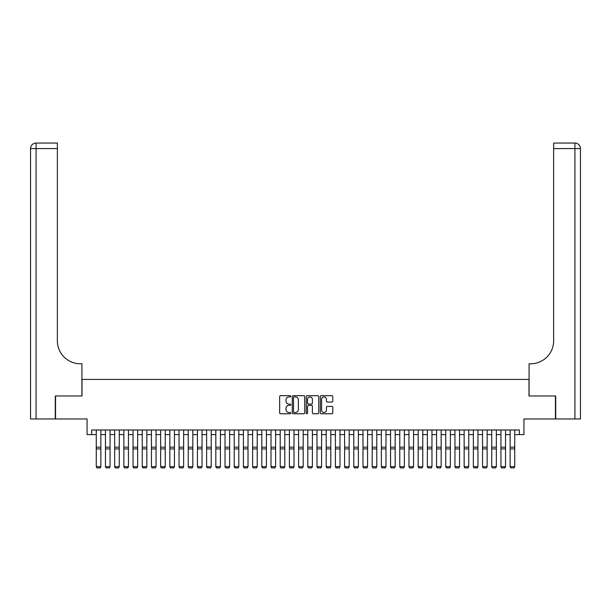 <?xml version="1.0" encoding="UTF-8"?>
<svg xmlns="http://www.w3.org/2000/svg" width="611" height="611" viewBox="0 0 611 611"><rect width="100%" height="100%" fill="white"/><g stroke="black" fill="none" stroke-linecap="round" stroke-linejoin="round"><path stroke-width="0.92" d="M290.783 396.318A0.634 0.634 0 0 0 290.156 395.691L280.564 395.691A0.901 0.901 0 0 0 279.655 396.592L279.655 412.845A0.901 0.901 0 0 0 280.564 413.746L290.156 413.746A0.634 0.634 0 0 0 290.783 413.112A0.634 0.634 0 0 0 290.156 412.478L288.911 412.478A2.887 2.887 0 0 1 286.024 409.591L286.024 408.24A2.887 2.887 0 0 1 288.911 405.345L290.156 405.345A0.634 0.634 0 0 0 290.783 404.719A0.634 0.634 0 0 0 290.156 404.085L288.911 404.085A2.887 2.887 0 0 1 286.024 401.198L286.024 399.838A2.887 2.887 0 0 1 288.911 396.951L290.156 396.951A0.634 0.634 0 0 0 290.783 396.318M331.88 402.053A0.901 0.901 0 0 0 332.789 401.152L332.789 396.592A0.901 0.901 0 0 0 331.88 395.691L321.233 395.691A0.901 0.901 0 0 0 320.324 396.592L320.324 412.845A0.901 0.901 0 0 0 321.233 413.746L331.88 413.746A0.901 0.901 0 0 0 332.789 412.845L332.789 407.331A0.901 0.901 0 0 0 331.88 406.43L327.328 406.43A0.901 0.901 0 0 0 326.419 407.331L326.419 410.065A2.413 2.413 0 0 1 324.006 412.478A2.413 2.413 0 0 1 321.592 410.065L321.592 399.365A2.413 2.413 0 0 1 324.006 396.951A2.413 2.413 0 0 1 326.419 399.365L326.419 401.152A0.901 0.901 0 0 0 327.328 402.053L331.88 402.053M91.665 434.604L91.665 430.007L519.335 430.007L519.335 434.604L523.933 434.604L523.933 418.97L555.437 418.97L555.437 395.981L528.989 395.981L528.989 379.423L82.011 379.423L82.011 395.981L55.563 395.981L55.563 418.97L87.068 418.97L87.068 434.604L96.263 434.604M304.713 396.592A0.901 0.901 0 0 0 303.804 395.691L293.158 395.691A0.901 0.901 0 0 0 292.249 396.592L292.249 412.845A0.901 0.901 0 0 0 293.158 413.746L303.804 413.746A0.901 0.901 0 0 0 304.713 412.845L304.713 396.592M307.196 395.691L317.842 395.691A0.901 0.901 0 0 1 318.751 396.592L318.751 412.845A0.901 0.901 0 0 1 317.842 413.746L313.283 413.746A0.901 0.901 0 0 1 312.381 412.845L312.381 406.254A0.901 0.901 0 0 0 311.48 405.345L308.456 405.345A0.901 0.901 0 0 0 307.554 406.254L307.554 413.112A0.634 0.634 0 0 1 306.921 413.746A0.634 0.634 0 0 1 306.287 413.112L306.287 396.592A0.901 0.901 0 0 1 307.196 395.691M100.861 434.604L105.459 434.604M110.056 434.604L114.662 434.604M119.26 434.604L123.857 434.604M128.455 434.604L133.053 434.604M137.651 434.604L142.248 434.604M146.846 434.604L151.444 434.604M156.049 434.604L160.647 434.604M165.245 434.604L169.843 434.604M174.441 434.604L179.038 434.604M183.636 434.604L188.234 434.604M192.832 434.604L197.429 434.604M202.035 434.604L206.633 434.604M211.23 434.604L215.828 434.604M220.426 434.604L225.024 434.604M229.621 434.604L234.219 434.604M238.817 434.604L243.422 434.604M248.02 434.604L252.618 434.604M257.216 434.604L261.814 434.604M266.411 434.604L271.009 434.604M275.607 434.604L280.205 434.604M284.81 434.604L289.408 434.604M294.006 434.604L298.603 434.604M303.201 434.604L307.799 434.604M312.397 434.604L316.994 434.604M321.592 434.604L326.19 434.604M330.795 434.604L335.393 434.604M339.991 434.604L344.589 434.604M349.187 434.604L353.784 434.604M358.382 434.604L362.98 434.604M367.578 434.604L372.183 434.604M376.781 434.604L381.379 434.604M385.976 434.604L390.574 434.604M395.172 434.604L399.77 434.604M404.367 434.604L408.965 434.604M413.571 434.604L418.168 434.604M422.766 434.604L427.364 434.604M431.962 434.604L436.56 434.604M441.157 434.604L445.755 434.604M450.353 434.604L454.951 434.604M459.556 434.604L464.154 434.604M468.752 434.604L473.349 434.604M477.947 434.604L482.545 434.604M487.143 434.604L491.74 434.604M496.338 434.604L500.944 434.604M505.541 434.604L510.139 434.604M514.737 434.604L519.335 434.604M294.151 396.951A0.634 0.634 0 0 0 293.517 397.585L293.517 411.852A0.634 0.634 0 0 0 294.151 412.478L295.457 412.478A2.887 2.887 0 0 0 298.344 409.591L298.344 399.838A2.887 2.887 0 0 0 295.457 396.951L294.151 396.951M312.381 399.411A2.413 2.413 0 0 0 309.968 396.997A2.413 2.413 0 0 0 307.554 399.411L307.554 403.184A0.901 0.901 0 0 0 308.456 404.085L311.48 404.085A0.901 0.901 0 0 0 312.381 403.184L312.381 399.411M100.861 430.007L100.861 466.804L100.173 467.942L96.95 467.881L100.173 467.942M96.95 467.942L96.263 466.636L100.861 466.636L100.173 467.881M96.263 430.007L96.263 466.636L96.95 467.881M55.288 395.981L81.92 395.981L81.92 363.789L80.354 363.789A22.997 22.997 0 0 1 57.358 340.793L57.358 148.572L36.072 148.572L36.072 418.97L55.288 418.97L55.288 395.981M36.072 418.97L30.55 418.97L30.55 148.572A5.522 5.522 0 0 1 36.072 143.058L57.358 143.058L57.358 148.572M30.55 363.789L30.55 148.572L36.072 148.572L36.072 143.058M80.354 363.789A22.997 22.997 0 0 1 57.358 340.793M555.712 395.981L529.08 395.981L529.08 363.789L530.646 363.789A22.997 22.997 0 0 0 553.642 340.793L553.642 143.058L574.928 143.058A5.522 5.522 0 0 1 580.45 148.572L580.45 418.97L555.712 418.97L555.712 395.981M530.646 363.789A22.997 22.997 0 0 0 553.642 340.793M580.45 148.572A5.522 5.522 0 0 0 574.928 143.058A5.522 5.522 0 0 1 580.45 148.572L553.642 148.572M105.459 466.804L106.154 467.942L105.459 466.636L110.056 466.636L109.369 467.942L106.154 467.881L109.369 467.942M114.662 466.804L115.349 467.942L114.662 466.636L119.26 466.636L118.565 467.942L115.349 467.881L118.565 467.942M123.857 466.804L124.545 467.942L123.857 466.636L128.455 466.636L127.768 467.942L124.545 467.881L127.768 467.942M133.053 466.804L133.74 467.942L133.053 466.636L137.651 466.636L136.963 467.942L133.74 467.881L136.963 467.942M110.056 430.007L110.056 466.636L109.369 467.881M105.459 430.007L105.459 466.636L106.154 467.881M119.26 430.007L119.26 466.636L118.565 467.881M114.662 430.007L114.662 466.636L115.349 467.881M128.455 430.007L128.455 466.636L127.768 467.881M123.857 430.007L123.857 466.636L124.545 467.881M137.651 430.007L137.651 466.636L136.963 467.881M133.053 430.007L133.053 466.636L133.74 467.881M142.248 466.804L142.943 467.942L142.248 466.636L146.846 466.636L146.159 467.942L142.943 467.881L146.159 467.942M146.846 430.007L146.846 466.636L146.159 467.881M142.248 430.007L142.248 466.636L142.943 467.881M151.444 466.804L152.139 467.942L151.444 466.636L156.049 466.636L155.354 467.942L152.139 467.881L155.354 467.942M156.049 430.007L156.049 466.636L155.354 467.881M151.444 430.007L151.444 466.636L152.139 467.881M160.647 466.804L161.335 467.942L160.647 466.636L165.245 466.636L164.55 467.942L161.335 467.881L164.55 467.942M165.245 430.007L165.245 466.636L164.55 467.881M160.647 430.007L160.647 466.636L161.335 467.881M169.843 466.804L170.53 467.942L169.843 466.636L174.441 466.636L173.753 467.942L170.53 467.881L173.753 467.942M174.441 430.007L174.441 466.636L173.753 467.881M169.843 430.007L169.843 466.636L170.53 467.881M179.038 466.804L179.726 467.942L179.038 466.636L183.636 466.636L182.949 467.942L179.726 467.881L182.949 467.942M183.636 430.007L183.636 466.636L182.949 467.881M179.038 430.007L179.038 466.636L179.726 467.881M188.234 466.804L188.929 467.942L188.234 466.636L192.832 466.636L192.144 467.942L188.929 467.881L192.144 467.942M192.832 430.007L192.832 466.636L192.144 467.881M188.234 430.007L188.234 466.636L188.929 467.881M197.429 466.804L198.124 467.942L197.429 466.636L202.035 466.636L201.34 467.942L198.124 467.881L201.34 467.942M202.035 430.007L202.035 466.636L201.34 467.881M197.429 430.007L197.429 466.636L198.124 467.881M206.633 466.804L207.32 467.942L206.633 466.636L211.23 466.636L210.535 467.942L207.32 467.881L210.535 467.942M211.23 430.007L211.23 466.636L210.535 467.881M206.633 430.007L206.633 466.636L207.32 467.881M215.828 466.804L216.515 467.942L215.828 466.636L220.426 466.636L219.739 467.942L216.515 467.881L219.739 467.942M220.426 430.007L220.426 466.636L219.739 467.881M215.828 430.007L215.828 466.636L216.515 467.881M225.024 466.804L225.711 467.942L225.024 466.636L229.621 466.636L228.934 467.942L225.711 467.881L228.934 467.942M229.621 430.007L229.621 466.636L228.934 467.881M225.024 430.007L225.024 466.636L225.711 467.881M234.219 466.804L234.914 467.942L234.219 466.636L238.817 466.636L238.13 467.942L234.914 467.881L238.13 467.942M238.817 430.007L238.817 466.636L238.13 467.881M234.219 430.007L234.219 466.636L234.914 467.881M243.422 466.804L244.11 467.942L243.422 466.636L248.02 466.636L247.325 467.942L244.11 467.881L247.325 467.942M248.02 430.007L248.02 466.636L247.325 467.881M243.422 430.007L243.422 466.636L244.11 467.881M252.618 466.804L253.305 467.942L252.618 466.636L257.216 466.636L256.528 467.942L253.305 467.881L256.528 467.942M257.216 430.007L257.216 466.636L256.528 467.881M252.618 430.007L252.618 466.636L253.305 467.881M261.814 466.804L262.501 467.942L261.814 466.636L266.411 466.636L265.724 467.942L262.501 467.881L265.724 467.942M266.411 430.007L266.411 466.636L265.724 467.881M261.814 430.007L261.814 466.636L262.501 467.881M271.009 466.804L271.704 467.942L271.009 466.636L275.607 466.636L274.919 467.942L271.704 467.881L274.919 467.942M275.607 430.007L275.607 466.636L274.919 467.881M271.009 430.007L271.009 466.636L271.704 467.881M280.205 466.804L280.9 467.942L280.205 466.636L284.81 466.636L284.115 467.942L280.9 467.881L284.115 467.942M284.81 430.007L284.81 466.636L284.115 467.881M280.205 430.007L280.205 466.636L280.9 467.881M289.408 466.804L290.095 467.942L289.408 466.636L294.006 466.636L293.311 467.942L290.095 467.881L293.311 467.942M294.006 430.007L294.006 466.636L293.311 467.881M289.408 430.007L289.408 466.636L290.095 467.881M298.603 466.804L299.291 467.942L298.603 466.636L303.201 466.636L302.514 467.942L299.291 467.881L302.514 467.942M303.201 430.007L303.201 466.636L302.514 467.881M298.603 430.007L298.603 466.636L299.291 467.881M307.799 466.804L308.486 467.942L307.799 466.636L312.397 466.636L311.709 467.942L308.486 467.881L311.709 467.942M312.397 430.007L312.397 466.636L311.709 467.881M307.799 430.007L307.799 466.636L308.486 467.881M316.994 466.804L317.689 467.942L316.994 466.636L321.592 466.636L320.905 467.942L317.689 467.881L320.905 467.942M321.592 430.007L321.592 466.636L320.905 467.881M316.994 430.007L316.994 466.636L317.689 467.881M326.19 466.804L326.885 467.942L326.19 466.636L330.795 466.636L330.1 467.942L326.885 467.881L330.1 467.942M335.393 466.804L336.081 467.942L335.393 466.636L339.991 466.636L339.296 467.942L336.081 467.881L339.296 467.942M344.589 466.804L345.276 467.942L344.589 466.636L349.187 466.636L348.499 467.942L345.276 467.881L348.499 467.942M330.795 430.007L330.795 466.636L330.1 467.881M326.19 430.007L326.19 466.636L326.885 467.881M339.991 430.007L339.991 466.636L339.296 467.881M335.393 430.007L335.393 466.636L336.081 467.881M349.187 430.007L349.187 466.636L348.499 467.881M344.589 430.007L344.589 466.636L345.276 467.881M353.784 466.804L354.472 467.942L353.784 466.636L358.382 466.636L357.695 467.942L354.472 467.881L357.695 467.942M358.382 430.007L358.382 466.636L357.695 467.881M353.784 430.007L353.784 466.636L354.472 467.881M362.98 466.804L363.675 467.942L362.98 466.636L367.578 466.636L366.89 467.942L363.675 467.881L366.89 467.942M367.578 430.007L367.578 466.636L366.89 467.881M362.98 430.007L362.98 466.636L363.675 467.881M372.183 466.804L372.87 467.942L372.183 466.636L376.781 466.636L376.086 467.942L372.87 467.881L376.086 467.942M376.781 430.007L376.781 466.636L376.086 467.881M372.183 430.007L372.183 466.636L372.87 467.881M381.379 466.804L382.066 467.942L381.379 466.636L385.976 466.636L385.289 467.942L382.066 467.881L385.289 467.942M385.976 430.007L385.976 466.636L385.289 467.881M381.379 430.007L381.379 466.636L382.066 467.881M390.574 466.804L391.261 467.942L390.574 466.636L395.172 466.636L394.485 467.942L391.261 467.881L394.485 467.942M395.172 430.007L395.172 466.636L394.485 467.881M390.574 430.007L390.574 466.636L391.261 467.881M399.77 466.804L400.465 467.942L399.77 466.636L404.367 466.636L403.68 467.942L400.465 467.881L403.68 467.942M404.367 430.007L404.367 466.636L403.68 467.881M399.77 430.007L399.77 466.636L400.465 467.881M408.965 466.804L409.66 467.942L408.965 466.636L413.571 466.636L412.876 467.942L409.66 467.881L412.876 467.942M413.571 430.007L413.571 466.636L412.876 467.881M408.965 430.007L408.965 466.636L409.66 467.881M418.168 466.804L418.856 467.942L418.168 466.636L422.766 466.636L422.071 467.942L418.856 467.881L422.071 467.942M422.766 430.007L422.766 466.636L422.071 467.881M418.168 430.007L418.168 466.636L418.856 467.881M427.364 466.804L428.051 467.942L427.364 466.636L431.962 466.636L431.274 467.942L428.051 467.881L431.274 467.942M431.962 430.007L431.962 466.636L431.274 467.881M427.364 430.007L427.364 466.636L428.051 467.881M436.56 466.804L437.247 467.942L436.56 466.636L441.157 466.636L440.47 467.942L437.247 467.881L440.47 467.942M441.157 430.007L441.157 466.636L440.47 467.881M436.56 430.007L436.56 466.636L437.247 467.881M445.755 466.804L446.45 467.942L445.755 466.636L450.353 466.636L449.665 467.942L446.45 467.881L449.665 467.942M450.353 430.007L450.353 466.636L449.665 467.881M445.755 430.007L445.755 466.636L446.45 467.881M454.951 466.804L455.646 467.942L454.951 466.636L459.556 466.636L458.861 467.942L455.646 467.881L458.861 467.942M459.556 430.007L459.556 466.636L458.861 467.881M454.951 430.007L454.951 466.636L455.646 467.881M464.154 466.804L464.841 467.942L464.154 466.636L468.752 466.636L468.057 467.942L464.841 467.881L468.057 467.942M468.752 430.007L468.752 466.636L468.057 467.881M464.154 430.007L464.154 466.636L464.841 467.881M473.349 466.804L474.037 467.942L473.349 466.636L477.947 466.636L477.26 467.942L474.037 467.881L477.26 467.942M477.947 430.007L477.947 466.636L477.26 467.881M473.349 430.007L473.349 466.636L474.037 467.881M482.545 466.804L483.232 467.942L482.545 466.636L487.143 466.636L486.455 467.942L483.232 467.881L486.455 467.942M487.143 430.007L487.143 466.636L486.455 467.881M482.545 430.007L482.545 466.636L483.232 467.881M491.74 466.804L492.435 467.942L491.74 466.636L496.338 466.636L495.651 467.942L492.435 467.881L495.651 467.942M496.338 430.007L496.338 466.636L495.651 467.881M491.74 430.007L491.74 466.636L492.435 467.881M500.944 466.804L501.631 467.942L500.944 466.636L505.541 466.636L504.846 467.942L501.631 467.881L504.846 467.942M505.541 430.007L505.541 466.636L504.846 467.881M500.944 430.007L500.944 466.636L501.631 467.881M510.139 466.804L510.827 467.942L510.139 466.636L514.737 466.636L514.05 467.942L510.827 467.881L514.05 467.942M514.737 430.007L514.737 466.636L514.05 467.881M510.139 430.007L510.139 466.636L510.827 467.881M100.861 447.176L96.263 447.176M100.861 448.917L96.263 448.917M574.928 418.97L574.928 143.058M110.056 447.176L105.459 447.176M110.056 448.917L105.459 448.917M119.26 447.176L114.662 447.176M119.26 448.917L114.662 448.917M128.455 447.176L123.857 447.176M128.455 448.917L123.857 448.917M137.651 447.176L133.053 447.176M137.651 448.917L133.053 448.917M146.846 447.176L142.248 447.176M146.846 448.917L142.248 448.917M156.049 447.176L151.444 447.176M156.049 448.917L151.444 448.917M165.245 447.176L160.647 447.176M165.245 448.917L160.647 448.917M174.441 447.176L169.843 447.176M174.441 448.917L169.843 448.917M183.636 447.176L179.038 447.176M183.636 448.917L179.038 448.917M192.832 447.176L188.234 447.176M192.832 448.917L188.234 448.917M202.035 447.176L197.429 447.176M202.035 448.917L197.429 448.917M211.23 447.176L206.633 447.176M211.23 448.917L206.633 448.917M220.426 447.176L215.828 447.176M220.426 448.917L215.828 448.917M229.621 447.176L225.024 447.176M229.621 448.917L225.024 448.917M238.817 447.176L234.219 447.176M238.817 448.917L234.219 448.917M248.02 447.176L243.422 447.176M248.02 448.917L243.422 448.917M257.216 447.176L252.618 447.176M257.216 448.917L252.618 448.917M266.411 447.176L261.814 447.176M266.411 448.917L261.814 448.917M275.607 447.176L271.009 447.176M275.607 448.917L271.009 448.917M284.81 447.176L280.205 447.176M284.81 448.917L280.205 448.917M294.006 447.176L289.408 447.176M294.006 448.917L289.408 448.917M303.201 447.176L298.603 447.176M303.201 448.917L298.603 448.917M312.397 447.176L307.799 447.176M312.397 448.917L307.799 448.917M321.592 447.176L316.994 447.176M321.592 448.917L316.994 448.917M330.795 447.176L326.19 447.176M330.795 448.917L326.19 448.917M339.991 447.176L335.393 447.176M339.991 448.917L335.393 448.917M349.187 447.176L344.589 447.176M349.187 448.917L344.589 448.917M358.382 447.176L353.784 447.176M358.382 448.917L353.784 448.917M367.578 447.176L362.98 447.176M367.578 448.917L362.98 448.917M376.781 447.176L372.183 447.176M376.781 448.917L372.183 448.917M385.976 447.176L381.379 447.176M385.976 448.917L381.379 448.917M395.172 447.176L390.574 447.176M395.172 448.917L390.574 448.917M404.367 447.176L399.77 447.176M404.367 448.917L399.77 448.917M413.571 447.176L408.965 447.176M413.571 448.917L408.965 448.917M422.766 447.176L418.168 447.176M422.766 448.917L418.168 448.917M431.962 447.176L427.364 447.176M431.962 448.917L427.364 448.917M441.157 447.176L436.56 447.176M441.157 448.917L436.56 448.917M450.353 447.176L445.755 447.176M450.353 448.917L445.755 448.917M459.556 447.176L454.951 447.176M459.556 448.917L454.951 448.917M468.752 447.176L464.154 447.176M468.752 448.917L464.154 448.917M477.947 447.176L473.349 447.176M477.947 448.917L473.349 448.917M487.143 447.176L482.545 447.176M487.143 448.917L482.545 448.917M496.338 447.176L491.74 447.176M496.338 448.917L491.74 448.917M505.541 447.176L500.944 447.176M505.541 448.917L500.944 448.917M514.737 447.176L510.139 447.176M514.737 448.917L510.139 448.917"/></g></svg>
